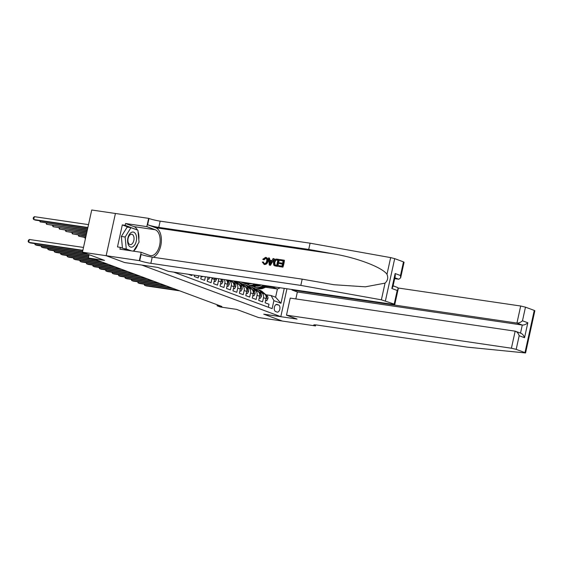 <?xml version="1.0" encoding="UTF-8"?>
<svg xmlns="http://www.w3.org/2000/svg" width="563" height="563" viewBox="0 0 563 563"><rect width="100%" height="100%" fill="white"/><g stroke="black" fill="none" stroke-linecap="round" stroke-linejoin="round"><path stroke-width="0.84" d="M106.147 255.693L124.585 262.534L157.802 267.418L168.358 271.331L393.284 304.4L394.797 304.435L394.199 304.097L381.376 299.826L300.811 285.399L150.863 263.35A8.22 0.816 12.4 0 1 139.715 260.704L106.147 255.693L115.422 213.483L91.727 210.006L82.451 252.217L106.175 255.701L124.683 262.569L141.77 265.06L280.81 316.666L286.947 288.763M280.81 316.666L263.73 314.161L282.239 321.023L258.516 317.539L236.467 309.354L220.33 306.983L217.114 305.793L221.857 306.49L96.329 259.916L91.579 259.219L88.363 258.023L104.5 260.395L82.451 252.217M188.176 274.244L191.744 275.567L191.913 274.793M194.608 275.194L194.319 276.524L198.176 277.96L198.655 275.786M201.357 276.18L200.752 278.91L204.615 280.346L205.404 276.778M208.099 277.172L207.191 281.303L211.055 282.732L211.969 278.572L214.545 279.522A4.694 3.807 -69.6 0 0 214.672 278.143M214.545 279.522L213.63 283.689L217.494 285.124L218.409 280.958L220.985 281.915A4.694 3.807 -69.6 0 0 220.816 279.044M220.985 281.915L220.063 286.081L223.926 287.51L224.841 283.344L227.417 284.301A4.694 3.807 -69.6 0 0 226.108 279.818M227.417 284.301L226.502 288.467L230.366 289.903L231.28 285.737L233.856 286.694A4.694 3.807 -69.6 0 0 231.696 281.732L229.12 280.775A4.694 3.807 110.4 0 1 231.28 285.737M233.856 286.694L232.941 290.853L236.805 292.288L237.72 288.122L240.295 289.079A4.694 3.807 -69.6 0 0 238.128 284.118L235.559 283.161A4.694 3.807 110.4 0 1 237.72 288.122M240.295 289.079L239.381 293.246L243.237 294.674L244.159 290.515L246.728 291.465A4.694 3.807 -69.6 0 0 244.567 286.511L241.991 285.554A4.694 3.807 110.4 0 1 244.159 290.515M246.728 291.465L245.813 295.631L249.676 297.067L250.591 292.901L253.167 293.858A4.694 3.807 -69.6 0 0 251.007 288.896L248.431 287.939A4.694 3.807 110.4 0 1 250.591 292.901M253.167 293.858L252.252 298.017L256.116 299.453L257.031 295.286L259.606 296.244A4.694 3.807 -69.6 0 0 257.446 291.282L254.87 290.332A4.694 3.807 110.4 0 1 257.031 295.286M259.606 296.244L258.691 300.41L262.555 301.838L263.47 297.679A4.694 3.807 -69.6 0 0 261.302 292.718A4.694 3.807 -69.6 0 0 260.676 292.556L259.487 292.38M229.12 280.775A4.694 3.807 110.4 0 0 228.487 280.613L227.304 280.437M235.559 283.161A4.694 3.807 110.4 0 0 234.926 282.999L233.736 282.83M241.991 285.554A4.694 3.807 110.4 0 0 241.365 285.392L240.176 285.216M248.431 287.939A4.694 3.807 110.4 0 0 247.797 287.777L246.615 287.602M254.87 290.332A4.694 3.807 110.4 0 0 254.237 290.17L253.054 289.994M278.579 304.984L277.165 304.456A3.638 2.097 98.4 0 0 276.912 304.393A3.638 2.097 98.4 0 0 274.343 307.468A3.638 2.097 98.4 0 0 275.61 311.529L277.024 312.057A3.638 2.097 98.4 0 0 277.27 312.12A3.638 2.097 98.4 0 0 279.839 309.045A3.638 2.097 98.4 0 0 278.579 304.984L275.99 304.604M173.707 272.119L272.133 308.637L273.892 300.649L271.099 295.533L265.926 294.773M284.252 288.369L280.972 303.281L273.892 300.649M268.333 307.229L268.987 304.231L265.131 302.795L266.046 298.636A4.694 3.807 -69.6 0 0 263.878 293.675L261.302 292.718M271.099 295.533L275.603 297.201L277.411 288.988L272.907 287.313L273.534 286.792M257.122 286.004L258.023 286.138M265.666 287.264L277.411 288.988L280.311 287.792M258.445 285.188L260.226 285.455M267.502 286.525L272.907 287.313M89.095 254.68L88.363 258.023M217.325 304.808L217.114 305.793M249.529 286.588L249.796 285.35M251.372 283.773L250.521 283.456M224.18 279.537A4.694 3.807 110.4 0 1 224.841 283.344M218.423 278.692A4.694 3.807 110.4 0 1 218.409 280.958M212.089 277.763A4.694 3.807 110.4 0 1 211.969 278.572M275.603 297.201L280.972 303.281M265.68 300.283L266.763 300.684L267.911 298.643A3.111 2.526 -69.6 0 0 267.108 295.793L262.252 291.585A8.98 7.284 -69.6 0 0 260.395 290.48L259.177 290.029A8.98 7.284 -69.6 0 0 258.783 289.903M262.027 292.985L259.029 290.388A8.98 7.284 -69.6 0 0 257.178 289.291A8.98 7.284 -69.6 0 0 255.482 288.932M144.818 284.28L144.585 285.328L178.112 290.255M144.086 284.174L144.585 285.328L146.197 285.927L179.717 290.853M264.033 293.731L261.028 291.127A8.98 7.284 -69.6 0 0 259.177 290.029M257.178 289.291L258.403 289.741A8.98 7.284 110.4 0 1 260.254 290.846L263.245 293.436M266.165 297.728L266.756 297.313A3.111 2.526 -69.6 0 0 265.884 295.336L265.504 295.005M265.63 300.515L266.763 300.684M261.345 285.005L259.48 285.758A7.453 6.045 110.4 0 1 256.264 286.067M264.089 285.406L259.74 287.158A8.98 7.284 110.4 0 1 255.067 287.306A8.98 7.284 110.4 0 1 253.547 286.468M268.621 286.067L262.956 288.355A8.98 7.284 110.4 0 1 258.29 288.495L257.066 288.045A8.98 7.284 -69.6 0 0 261.739 287.904L266.897 285.821M257.319 286.18A7.453 6.045 110.4 0 1 256.918 285.807M265.813 285.659L260.965 287.616A8.98 7.284 110.4 0 1 256.292 287.756L255.067 287.306M256.686 287.89A8.98 7.284 -69.6 0 0 257.066 288.045M128.589 245.243A7.629 4.398 98.4 0 0 134.902 244.652A7.629 4.398 98.4 0 0 135.599 233.955A7.629 4.398 98.4 0 0 129.286 234.546A7.629 4.398 98.4 0 0 128.589 245.243M128.568 243.3A5.222 3.012 98.4 0 0 130.208 244.602A5.222 3.012 98.4 0 0 133.551 241.485A5.222 3.012 98.4 0 0 133.368 235.566A5.222 3.012 98.4 0 0 131.728 234.264A5.222 3.012 98.4 0 0 128.385 237.382A5.222 3.012 98.4 0 0 128.568 243.3M122.445 248.142L121.348 236.46L127.168 227.086L130.961 227.642L137.914 230.225L139.04 242.174L133.459 251.168A13.209 7.615 -81.6 0 0 137.872 244.06M131.334 250.852L126.274 248.98L125.141 237.023L130.961 227.642M123.67 248.593L126.274 248.98M121.348 236.46L125.141 237.023M286.49 315.16L511.408 348.223L515.159 331.171L290.234 298.101L286.49 315.16L297.046 319.08L263.829 314.196L282.267 321.037L315.484 325.921L315.709 324.9M398.147 288.003L520.691 306.012L525.469 307.152L534.259 310.41L534.85 310.748L525.568 352.959L467.22 347.139L317.272 325.09A8.22 0.816 -167.6 0 0 313.753 324.999A8.22 0.816 -167.6 0 0 315.132 325.787L315.484 325.921M525.469 307.152L522.471 320.783L527.82 322.761L524.533 337.709L519.185 335.724L516.187 349.356L524.976 352.621L534.259 310.41M292.12 289.523L292.014 290.001L297.363 291.986L295.835 298.925M292.014 290.001L516.94 323.071L520.691 306.012M525.568 352.959L524.976 352.621M516.187 349.356L511.408 348.223M297.363 291.986L522.288 325.048L516.94 323.071C518.833 323.148 520.676 322.388 522.471 320.783M527.82 322.761C526.018 324.365 524.174 325.132 522.288 325.048L520.515 333.099M524.533 337.709C523.639 335.189 522.295 333.669 520.508 333.148M519.185 335.724C518.298 333.205 516.954 331.684 515.159 331.171L521.007 333.282M279.783 260.359L279.959 259.571L284.118 260.183L282.612 267.024L278.601 266.433L278.769 265.645L281.986 266.116L282.45 264.012L279.452 263.568L279.628 262.78L282.619 263.224L283.14 260.852L279.783 260.359L283.126 260.936M279.452 263.568L282.422 264.124M278.601 266.433L282.9 267.129A15.292 8.811 98.4 0 0 284.406 260.289L284.118 260.183M275.413 265.968L273.709 265.11L273.428 262.182C273.907 259.986 275.033 258.966 276.827 259.107L278.861 259.409L277.355 266.25L274.427 265.722M275.701 266.074L277.65 266.362A15.292 8.811 98.4 0 0 279.157 259.515L278.861 259.409M264.005 259.832L265.863 258.304L263.512 259.642L264.005 259.832M263.512 259.642L262.759 259.304L265.581 257.361C267.291 257.805 267.911 259.121 267.439 261.316C266.939 263.414 265.813 264.434 264.054 264.385L264.336 264.49C266.165 264.568 267.376 263.575 267.953 261.506C268.347 259.29 267.65 257.945 265.863 257.467M153.256 257.256A15.292 8.811 98.4 0 0 161.314 242.181A15.292 8.811 98.4 0 0 155.669 227.726L147.619 224.743L148.998 218.493L148.639 218.36L115.422 213.483M300.811 285.399L302.183 279.149L334.021 284.737L365.38 286.827L385.043 283.133C387.745 280.606 388.393 277.665 386.985 274.308C382.39 267.439 357.097 257.784 333.423 253.857L308.721 249.43L158.773 227.389A8.22 0.816 12.4 0 1 147.619 224.743M269.276 265.067L270.472 265.307L274.237 258.79L270.184 265.194L269.276 265.067L268.523 257.889L269.374 258.009L269.557 260.212L271.985 260.57L273.097 258.558L273.949 258.684M270.043 260.395L269.374 258.009M394.684 278.636L398.815 279.241L394.874 277.777M308.721 249.43L310.093 243.188L160.145 221.139A8.22 0.816 12.4 0 1 148.998 218.493M139.715 260.704L141.088 254.455A8.22 0.816 12.4 0 0 152.235 257.108L302.183 279.149M394.199 304.097L397.196 290.466L391.855 288.481L395.142 273.541L400.483 275.518L403.481 261.886L394.698 258.628L385.416 300.839M386.985 274.308L390.652 257.615L310.093 243.188M139.357 260.57L141.179 252.301L119.919 249.177L120.32 247.354L128.73 250.472M128.814 227.325L122.312 224.911L117.477 246.932L120.32 247.354M122.312 224.911L125.162 225.334L125.563 223.511L146.823 226.636L148.639 218.36M141.179 252.301L149.582 255.419A13.209 7.615 98.4 0 0 150.483 255.651A13.209 7.615 98.4 0 0 159.801 244.483A13.209 7.615 98.4 0 0 155.226 229.753L146.823 226.636M390.652 257.615L394.698 258.628M403.481 261.886L404.072 262.224L400.638 277.841L398.815 279.241M125.563 223.511L133.966 226.622A13.209 7.615 -81.6 0 1 137.386 230.028M138.041 231.59A13.209 7.615 -81.6 0 1 138.794 239.585M137.168 229.943L125.162 225.334M136.443 229.676L137.147 229.781M397.196 290.466L398.224 288.819L397.478 287.454L393.108 285.828M391.855 288.481L392.883 286.841L395.296 275.856L395.142 273.541M400.483 275.518L400.638 277.841M264.336 264.49L262.302 262.076L263.146 261.985L264.272 263.604C265.546 263.583 266.334 262.78 266.637 261.197C267.059 259.606 266.679 258.6 265.49 258.164L265.785 258.241M263.146 261.985L263.632 262.168M267.439 261.316L267.953 261.506M265.581 257.361L266.461 257.615M270.571 263.132L271.57 261.323L269.628 261.042L269.902 264.343L270.571 263.132M269.628 261.042L271.514 261.429M269.783 262.921L270.268 263.097L270.134 261.225M277.89 260.078L275.265 260.19L274.23 262.316L274.667 264.899L276.729 265.342L277.89 260.078M274.23 262.316L274.744 262.506L275.061 265.039L274.667 264.899L275.574 265.173M276.714 259.909L277.869 260.162M275.265 260.19L277.095 260.05M274.744 262.506L275.687 260.352M259.24 297.89L260.331 298.299L261.471 296.251A3.111 2.526 -69.6 0 0 260.669 293.407L255.813 289.199A8.98 7.284 -69.6 0 0 253.962 288.094L252.738 287.644A8.98 7.284 -69.6 0 0 252.344 287.51M255.588 290.592L252.59 288.003A8.98 7.284 -69.6 0 0 250.739 286.898A8.98 7.284 -69.6 0 0 249.043 286.539M138.378 281.894L138.146 282.943L171.673 287.869M137.653 281.789L138.146 282.943L139.758 283.541L173.284 288.467M257.594 291.345L254.589 288.742A8.98 7.284 -69.6 0 0 252.738 287.644M250.739 286.898L251.964 287.355A8.98 7.284 110.4 0 1 253.814 288.453L256.812 291.05M259.726 295.343L260.324 294.928A3.111 2.526 -69.6 0 0 259.444 292.95L259.064 292.619M259.191 298.13L260.331 298.299M252.808 295.505L253.892 295.906L255.039 293.865A3.111 2.526 -69.6 0 0 254.23 291.015L249.374 286.806A8.98 7.284 -69.6 0 0 247.523 285.708L246.298 285.251A8.98 7.284 -69.6 0 0 245.911 285.124M249.149 288.207L246.158 285.61A8.98 7.284 -69.6 0 0 244.307 284.512A8.98 7.284 -69.6 0 0 242.604 284.153M131.939 279.508L131.714 280.55L165.233 285.483M131.214 279.396L131.714 280.55L133.318 281.148L166.845 286.081M251.154 288.953L248.149 286.356A8.98 7.284 -69.6 0 0 246.298 285.251M244.307 284.512L245.524 284.962A8.98 7.284 110.4 0 1 247.382 286.067L250.373 288.664M253.294 292.95L253.885 292.535A3.111 2.526 -69.6 0 0 253.012 290.564L252.625 290.234M252.752 295.737L253.892 295.906M246.369 293.119L247.453 293.52L248.6 291.472A3.111 2.526 -69.6 0 0 247.797 288.629L242.934 284.421A8.98 7.284 -69.6 0 0 241.084 283.316L239.859 282.865A8.98 7.284 -69.6 0 0 239.472 282.732M242.709 285.821L239.718 283.224A8.98 7.284 -69.6 0 0 237.868 282.126A8.98 7.284 -69.6 0 0 236.171 281.76M125.507 277.116L125.275 278.164L158.794 283.09M124.775 277.01L125.275 278.164L126.886 278.762L160.406 283.689M244.715 286.567L241.717 283.963A8.98 7.284 -69.6 0 0 239.859 282.865M237.868 282.126L239.092 282.577A8.98 7.284 110.4 0 1 240.943 283.682L243.934 286.271M246.854 290.564L247.446 290.149A3.111 2.526 -69.6 0 0 246.573 288.172L246.193 287.841M246.32 293.351L247.453 293.52M239.929 290.726L241.013 291.127L242.16 289.086A3.111 2.526 -69.6 0 0 241.358 286.236L236.502 282.028A8.98 7.284 -69.6 0 0 235.172 281.155M236.277 283.428L233.335 280.881M119.067 274.73L118.835 275.779L152.362 280.705M118.336 274.624L118.835 275.779L120.447 276.37L153.966 281.303M238.283 284.181L235.278 281.577A8.98 7.284 -69.6 0 0 234.609 281.071M234.145 281A8.98 7.284 110.4 0 1 234.504 281.289L237.502 283.886M240.415 288.172L241.006 287.763A3.111 2.526 -69.6 0 0 240.134 285.786L239.754 285.455M239.88 290.965L241.013 291.127M252.147 283.646A7.453 6.045 110.4 0 1 249.824 283.682M255.032 284.076L253.301 284.772A8.98 7.284 110.4 0 1 248.635 284.913A8.98 7.284 110.4 0 1 247.115 284.083M259.564 284.737L256.524 285.969A8.98 7.284 110.4 0 1 251.851 286.11L250.626 285.659A8.98 7.284 -69.6 0 0 255.299 285.511L257.84 284.484M250.88 283.794A7.453 6.045 110.4 0 1 250.479 283.421M256.756 284.329L254.525 285.23A8.98 7.284 110.4 0 1 249.859 285.371L248.635 284.913M250.246 285.497A8.98 7.284 -69.6 0 0 250.626 285.659M245.82 282.717A8.98 7.284 110.4 0 1 242.196 282.527A8.98 7.284 110.4 0 1 241.182 282.035M250.507 283.407L250.085 283.576A8.98 7.284 110.4 0 1 245.412 283.724L244.194 283.266A8.98 7.284 -69.6 0 0 248.783 283.154M247.671 282.992A8.98 7.284 110.4 0 1 243.42 282.978L242.196 282.527M243.807 283.112A8.98 7.284 -69.6 0 0 244.194 283.266M233.497 288.34L234.581 288.742L235.721 286.701A3.111 2.526 -69.6 0 0 234.919 283.851L231.119 280.557M229.838 281.043L228.902 280.233M112.628 272.337L112.396 273.386L145.923 278.319M111.903 272.232L112.396 273.386L114.007 273.984L147.534 278.91M233.976 285.786L234.574 285.371A3.111 2.526 -69.6 0 0 233.694 283.4L233.314 283.062M231.843 281.789L230.281 280.437M229.746 280.353L231.062 281.493M233.441 288.573L234.581 288.742M227.058 285.948L228.142 286.356L229.289 284.308A3.111 2.526 -69.6 0 0 228.479 281.465L226.685 279.91M106.189 269.951L105.964 271L139.483 275.926M105.464 269.846L105.964 271L107.568 271.598L141.095 276.524M227.543 283.4L228.135 282.985A3.111 2.526 -69.6 0 0 227.262 281.007L226.875 280.677M227.002 286.187L228.142 286.356M220.619 283.562L221.702 283.963L222.849 281.922A3.111 2.526 -69.6 0 0 222.23 279.248M99.757 267.566L99.524 268.607L133.051 273.541M99.025 267.453L99.524 268.607L101.136 269.205L134.656 274.139M221.104 281.007L221.695 280.592A3.111 2.526 -69.6 0 0 221.245 279.107M220.569 283.794L221.702 283.963M214.179 281.176L215.27 281.577L216.41 279.537A3.111 2.526 -69.6 0 0 216.459 278.404M93.317 265.173L93.085 266.222L126.612 271.148M92.592 265.067L93.085 266.222L94.697 266.82L128.223 271.746M214.665 278.622L215.263 278.256M214.13 281.409L215.27 281.577M207.747 278.784L208.831 279.185L209.816 277.425M86.878 262.787L86.653 263.836L120.172 268.762M86.153 262.682L86.653 263.836L88.257 264.434L121.784 269.36M207.691 279.023L208.831 279.185M201.308 276.398L202.391 276.799L202.631 276.37M80.446 260.395L80.213 261.443L113.733 266.376M79.714 260.289L80.213 261.443L81.818 262.041L115.345 266.968M201.258 276.63L202.391 276.799M85.456 237.579L85.231 238.628L84.731 237.473M74.006 258.009L73.774 259.057L107.301 263.984M73.274 257.903L73.774 259.057L75.386 259.656L108.905 264.582M85.738 237.262L78.792 236.242L85.66 237.614M79.024 235.193L78.792 236.242L78.292 235.088M67.567 255.623L67.335 256.672L100.861 261.598M66.842 255.511L67.335 256.672L68.946 257.263L102.473 262.196M86.04 235.862L72.353 233.849L85.97 236.214M72.585 232.808L72.353 233.849L71.853 232.695M61.128 253.23L60.903 254.279L89.679 258.508M60.403 253.125L60.903 254.279L62.507 254.877L91.29 259.107M86.35 234.468L65.913 231.463L86.273 234.813M66.145 230.415L65.913 231.463L65.421 230.309M54.695 250.845L54.463 251.893L88.609 256.911M53.964 250.739L54.463 251.893L56.075 252.491L88.532 257.263M86.66 233.068L59.481 229.078L86.582 233.42M59.706 228.029L59.481 229.078L58.981 227.924M48.256 248.459L48.024 249.5L88.912 255.518M47.524 248.346L48.024 249.5L49.635 250.099L88.841 255.862M86.962 231.674L53.042 226.685L86.892 232.019M53.274 225.636L53.042 226.685L52.542 225.531M41.817 246.066L41.585 247.115L86.498 253.716M41.092 245.961L41.585 247.115L43.196 247.713L88.109 254.314M87.272 230.274L46.602 224.299L87.195 230.626M46.835 223.251L46.602 224.299L46.11 223.145M35.378 243.68L35.152 244.729L82.564 251.696M34.653 243.575L35.152 244.729L36.757 245.32L82.487 252.048M87.582 228.881L40.17 221.906L87.504 229.225M40.395 220.865L40.17 221.906L39.67 220.752M83.5 247.446L29.339 239.486L28.713 242.336L82.874 250.303M29.339 239.486L28.403 240.338L28.15 241.478L28.713 242.336L30.325 242.934L82.796 250.648M88.511 224.63L34.357 216.671L33.731 219.521L35.335 220.119L87.807 227.832M87.884 227.48L33.731 219.521L33.168 218.662L33.414 217.522L34.357 216.671M263.47 297.679L266.046 298.636M276.658 304.386L277.165 304.456M266.137 298.045L267.882 298.693M261.028 291.127L262.252 291.585M259.029 290.388L260.254 290.846M265.884 295.336L267.108 295.793M266.172 297.229L266.756 297.313M260.965 287.616L259.74 287.158M262.956 288.355L261.739 287.904M315.336 324.865L315.132 325.787M333.423 253.857L155.669 227.726M158.773 227.389L160.145 221.139M152.235 257.108L150.863 263.35M381.376 299.826L385.043 283.133M133.966 226.622L155.226 229.753M259.705 295.659L261.443 296.3M254.589 288.742L255.813 289.199M252.59 288.003L253.814 288.453M259.444 292.95L260.669 293.407M259.733 294.836L260.324 294.928M253.266 293.267L255.011 293.914M248.149 286.356L249.374 286.806M246.158 285.61L247.382 286.067M253.012 290.564L254.23 291.015M253.294 292.45L253.885 292.535M246.826 290.881L248.572 291.528M241.717 283.963L242.934 284.421M239.718 283.224L240.943 283.682M246.573 288.172L247.797 288.629M246.854 290.065L247.446 290.149M240.394 288.488L242.132 289.136M235.278 281.577L236.502 282.028M233.455 280.902L234.504 281.289M240.134 285.786L241.358 286.236M240.422 287.672L241.006 287.763M254.525 285.23L253.301 284.772M256.524 285.969L255.299 285.511M250.085 283.576L249.043 283.196M233.955 286.103L235.693 286.75M233.694 283.4L234.919 283.851M233.983 285.286L234.574 285.371M227.515 283.717L229.261 284.364M227.262 281.007L228.479 281.465M227.543 282.893L228.135 282.985M221.076 281.324L222.821 281.972M221.104 280.508L221.695 280.592M214.644 278.938L216.382 279.586M394.797 304.435L398.224 288.819"/></g></svg>
